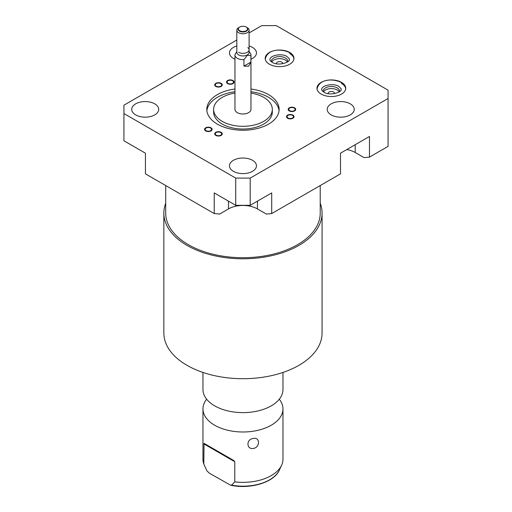 <?xml version="1.0" encoding="UTF-8"?>
<svg xmlns="http://www.w3.org/2000/svg" width="512" height="512" viewBox="0 0 512 512"><rect width="100%" height="100%" fill="white"/><g stroke="black" fill="none" stroke-linecap="round" stroke-linejoin="round"><path stroke-width="0.77" d="M214.227 213.568L214.227 192.909L235.725 205.325L250.208 205.325L271.706 192.909L271.706 213.568L266.317 214.048L257.446 208.928A20.48 11.827 180 0 0 242.963 205.466A20.48 11.827 180 0 0 228.48 208.928L219.61 214.048L214.227 213.568L145.434 173.85L145.434 153.19L123.936 140.781L123.936 113.555L235.725 178.093L250.208 178.093L388.064 98.502L388.064 90.144L276.275 25.6L261.792 25.6L249.107 32.922M346.797 149.555A20.48 11.827 180 0 1 355.206 152.486L364.077 157.606L369.466 157.126L388.064 146.387L388.064 98.502M282.656 63.763A3.136 1.811 0 0 0 282.714 63.411A3.136 1.811 0 0 0 281.798 62.131A3.136 1.811 0 0 0 278.381 61.734A3.136 1.811 0 0 0 276.442 63.411A3.136 1.811 0 0 0 276.506 63.763M339.174 91.898A8.192 4.73 0 0 0 337.152 89.958A8.192 4.73 0 0 0 323.533 91.898M334.432 93.651A3.136 1.811 0 0 0 334.49 93.306A3.136 1.811 0 0 0 333.574 92.026A3.136 1.811 0 0 0 330.157 91.629A3.136 1.811 0 0 0 328.218 93.306A3.136 1.811 0 0 0 328.282 93.651M287.398 62.003A8.192 4.73 0 0 0 285.376 60.064A8.192 4.73 0 0 0 271.757 62.003M339.514 91.654A8.192 4.73 0 0 0 339.552 91.213A8.192 4.73 0 0 0 337.152 87.866A8.192 4.73 0 0 0 328.224 86.842A8.192 4.73 0 0 0 323.162 91.213A8.192 4.73 0 0 0 323.2 91.654M287.738 61.766A8.192 4.73 0 0 0 287.77 61.318A8.192 4.73 0 0 0 285.376 57.978A8.192 4.73 0 0 0 276.442 56.947A8.192 4.73 0 0 0 271.386 61.318A8.192 4.73 0 0 0 271.424 61.766M289.741 52.474A14.368 8.294 0 0 0 274.08 50.675A14.368 8.294 0 0 0 265.21 58.342A14.368 8.294 0 0 0 269.421 64.205A14.368 8.294 0 0 0 285.082 66.003A14.368 8.294 0 0 0 293.952 58.342A14.368 8.294 0 0 0 289.741 52.474M293.92 58.874A14.368 8.294 0 0 0 289.741 53.549M236.819 40.019L123.936 105.19L123.936 113.555M135.654 114.886A13.504 7.795 180 0 1 131.699 109.37A13.504 7.795 180 0 1 140.038 102.17A13.504 7.795 180 0 1 154.758 103.859A13.504 7.795 180 0 1 158.714 109.37A13.504 7.795 180 0 1 150.374 116.576A13.504 7.795 180 0 1 135.654 114.886M233.414 171.328A13.504 7.795 180 0 1 229.459 165.811A13.504 7.795 180 0 1 237.798 158.611A13.504 7.795 180 0 1 252.512 160.301A13.504 7.795 180 0 1 256.474 165.811A13.504 7.795 180 0 1 248.134 173.018A13.504 7.795 180 0 1 233.414 171.328M234.963 59.213A13.504 7.795 180 0 1 233.414 58.445A13.504 7.795 180 0 1 229.459 52.934A13.504 7.795 180 0 1 236.819 45.99M249.107 45.99A13.504 7.795 180 0 1 252.512 47.418A13.504 7.795 180 0 1 256.474 52.934A13.504 7.795 180 0 1 250.963 59.213M331.174 114.886A13.504 7.795 180 0 1 327.219 109.37A13.504 7.795 180 0 1 335.558 102.17A13.504 7.795 180 0 1 350.272 103.859A13.504 7.795 180 0 1 354.227 109.37A13.504 7.795 180 0 1 345.894 116.576A13.504 7.795 180 0 1 331.174 114.886M341.517 82.368A14.368 8.294 0 0 0 325.856 80.57A14.368 8.294 0 0 0 316.986 88.237A14.368 8.294 0 0 0 321.197 94.099A14.368 8.294 0 0 0 336.858 95.898A14.368 8.294 0 0 0 345.728 88.237A14.368 8.294 0 0 0 341.517 82.368M210.605 130.669A3.2 1.85 0 0 0 211.546 129.363A3.2 1.85 0 0 0 209.568 127.654A3.2 1.85 0 0 0 206.08 128.058A3.2 1.85 0 0 0 205.139 129.363A3.2 1.85 0 0 0 207.117 131.072A3.2 1.85 0 0 0 210.605 130.669M220.749 135.162A3.2 1.85 0 0 0 221.683 133.856A3.2 1.85 0 0 0 219.706 132.147A3.2 1.85 0 0 0 216.218 132.55A3.2 1.85 0 0 0 215.283 133.856A3.2 1.85 0 0 0 217.261 135.565A3.2 1.85 0 0 0 220.749 135.162M292.525 117.997A3.2 1.85 0 0 0 293.459 116.691A3.2 1.85 0 0 0 291.488 114.982A3.2 1.85 0 0 0 288 115.386A3.2 1.85 0 0 0 287.059 116.691A3.2 1.85 0 0 0 289.037 118.394A3.2 1.85 0 0 0 292.525 117.997M294.195 110.682A3.2 1.85 0 0 0 295.13 109.37A3.2 1.85 0 0 0 293.152 107.667A3.2 1.85 0 0 0 289.664 108.064A3.2 1.85 0 0 0 288.73 109.37A3.2 1.85 0 0 0 290.707 111.078A3.2 1.85 0 0 0 294.195 110.682M232.557 83.373A3.2 1.85 0 0 0 233.491 82.067A3.2 1.85 0 0 0 231.52 80.358A3.2 1.85 0 0 0 228.032 80.762A3.2 1.85 0 0 0 227.091 82.067A3.2 1.85 0 0 0 229.069 83.776A3.2 1.85 0 0 0 232.557 83.373M220.749 86.195A3.2 1.85 0 0 0 221.683 84.89A3.2 1.85 0 0 0 219.706 83.181A3.2 1.85 0 0 0 216.218 83.584A3.2 1.85 0 0 0 215.283 84.89A3.2 1.85 0 0 0 217.261 86.598A3.2 1.85 0 0 0 220.749 86.195M250.963 89.011A36.166 20.877 180 0 1 279.13 109.37A36.166 20.877 180 0 1 268.538 124.134A36.166 20.877 180 0 1 229.126 128.659A36.166 20.877 180 0 1 206.803 109.37A36.166 20.877 180 0 1 217.395 94.611A36.166 20.877 180 0 1 234.963 89.011M250.963 93.069A29.344 16.941 180 0 1 272.314 109.37A29.344 16.941 180 0 1 263.718 121.35A29.344 16.941 180 0 1 231.738 125.024A29.344 16.941 180 0 1 213.619 109.37A29.344 16.941 180 0 1 222.214 97.395A29.344 16.941 180 0 1 234.963 93.069M236.819 51.654L235.027 54.47A8 4.621 0 0 0 234.963 55.034L234.963 109.37A8 4.621 0 0 0 239.904 113.638A8 4.621 0 0 0 248.621 112.64A8 4.621 0 0 0 250.963 109.37L250.963 55.034A8 4.621 180 0 1 250.906 55.597L250.906 62.118L248.621 66.208L243.942 66.138L243.942 59.616L247.424 55.206L250.906 55.597M271.706 213.568L340.499 173.85L340.499 153.19L369.466 136.467L369.466 157.126M235.725 205.325L235.725 178.093M250.208 205.325L250.208 178.093M345.696 88.768A14.368 8.294 0 0 0 341.517 83.437M234.963 55.034A8 4.621 0 0 0 243.942 59.616M249.107 51.654L250.272 53.146A8 4.621 180 0 1 250.963 55.034M243.942 66.138L250.906 62.118M236.819 30.195L236.819 52.41A6.144 3.546 0 0 0 240.614 55.686A6.144 3.546 0 0 0 247.309 54.918A6.144 3.546 180 0 0 249.107 52.41L249.107 30.195A6.144 3.546 180 0 1 247.309 32.704A6.144 3.546 0 0 1 240.614 33.478A6.144 3.546 0 0 1 236.819 30.195A6.144 3.546 0 0 1 238.618 27.686L239.75 27.034A4.544 2.624 0 0 0 239.75 30.746A4.544 2.624 0 0 0 246.176 30.746A4.544 2.624 180 0 0 246.176 27.034L247.309 27.686A6.144 3.546 180 0 1 249.107 30.195M238.618 27.686L239.75 27.034A4.544 2.624 180 0 1 246.176 27.034M272.314 109.37L272.314 112.09A29.344 16.941 0 0 1 263.718 124.07A29.344 16.941 180 0 1 231.738 127.744A29.344 16.941 180 0 1 213.619 112.09L213.619 109.37M206.88 110.733A36.166 20.877 180 0 1 217.395 97.325A36.166 20.877 0 0 1 234.963 91.731M279.053 110.733A36.166 20.877 0 0 0 250.963 91.731M320.218 185.562L320.218 213.107A77.254 44.602 180 0 1 297.594 244.646A77.254 44.602 180 0 1 213.402 254.317A77.254 44.602 180 0 1 165.709 213.107L165.709 185.562M320.218 203.277A79.11 45.677 180 0 1 322.074 213.107A79.11 45.677 180 0 1 298.906 245.408A79.11 45.677 180 0 1 212.691 255.309A79.11 45.677 180 0 1 163.853 213.107A79.11 45.677 180 0 1 165.709 203.277M322.074 213.107L322.074 333.037A79.11 45.677 180 0 1 298.906 365.331A79.11 45.677 180 0 1 212.691 375.232A79.11 45.677 180 0 1 163.853 333.037L163.853 213.107M202.963 372.442L202.963 389.523A40.006 23.098 0 0 0 208.845 401.581A40.006 23.098 0 0 0 271.251 405.856A40.006 23.098 180 0 0 277.082 401.581A40.006 23.098 180 0 0 282.97 389.523L282.97 372.442M279.283 399.213A40.006 23.098 180 0 1 282.97 408.896A40.006 23.098 180 0 1 271.251 425.229A40.006 23.098 0 0 1 227.654 430.234A40.006 23.098 0 0 1 202.963 408.896A40.006 23.098 0 0 1 206.65 399.213M202.963 408.896L202.963 459.258A40.006 23.098 0 0 0 203.808 463.981L204.038 443.347L233.76 460.506L234.784 461.747L234.784 481.869A40.006 23.098 0 0 0 271.251 475.59A40.006 23.098 0 0 0 281.619 465.203A40.006 23.098 0 0 0 282.97 459.258L282.97 408.896M253.318 438.502C260.23 436.736 260.23 447.546 253.318 448.435C246.182 449.722 246.182 438.906 253.318 438.502M203.808 463.981L206.528 470.01A37.709 21.773 0 0 0 207.021 470.989L209.542 473.306L230.707 485.261L231.571 485.158L234.784 481.869M233.76 460.506L204.038 443.347M247.827 47.629A6.144 3.546 180 0 1 247.021 52.461A6.144 3.546 180 0 1 238.618 52.307M239.526 27.168A4.864 2.81 0 0 0 238.099 29.152A4.864 2.81 0 0 0 239.526 31.136A4.864 2.81 0 0 0 246.406 31.136A4.864 2.81 0 0 0 247.827 29.152A4.864 2.81 0 0 0 246.406 27.168M294.598 107.834A3.776 2.182 0 0 0 290.483 107.36A3.776 2.182 0 0 0 288.154 109.37A3.776 2.182 0 0 0 289.261 110.912A3.776 2.182 0 0 0 293.376 111.386A3.776 2.182 0 0 0 295.706 109.37A3.776 2.182 0 0 0 294.598 107.834M292.934 115.149A3.776 2.182 0 0 0 288.819 114.675A3.776 2.182 0 0 0 286.483 116.691A3.776 2.182 0 0 0 287.59 118.234A3.776 2.182 0 0 0 291.706 118.701A3.776 2.182 0 0 0 294.035 116.691A3.776 2.182 0 0 0 292.934 115.149M221.152 132.314A3.776 2.182 0 0 0 217.037 131.84A3.776 2.182 0 0 0 214.707 133.856A3.776 2.182 0 0 0 215.814 135.398A3.776 2.182 0 0 0 219.93 135.872A3.776 2.182 0 0 0 222.259 133.856A3.776 2.182 0 0 0 221.152 132.314M211.014 127.821A3.776 2.182 0 0 0 206.899 127.347A3.776 2.182 0 0 0 204.563 129.363A3.776 2.182 0 0 0 205.67 130.906A3.776 2.182 0 0 0 209.786 131.379A3.776 2.182 0 0 0 212.122 129.363A3.776 2.182 0 0 0 211.014 127.821M221.152 83.347A3.776 2.182 0 0 0 217.037 82.874A3.776 2.182 0 0 0 214.707 84.89A3.776 2.182 0 0 0 215.814 86.432A3.776 2.182 0 0 0 219.93 86.906A3.776 2.182 0 0 0 222.259 84.89A3.776 2.182 0 0 0 221.152 83.347M232.96 80.525A3.776 2.182 0 0 0 228.845 80.051A3.776 2.182 0 0 0 226.515 82.067A3.776 2.182 0 0 0 227.622 83.61A3.776 2.182 0 0 0 231.738 84.083A3.776 2.182 0 0 0 234.067 82.067A3.776 2.182 0 0 0 232.96 80.525M228.48 208.928L228.48 201.139M257.446 208.928L257.446 201.139M355.206 152.486L355.206 144.704M231.571 485.158A37.709 21.773 0 0 0 279.405 470.01L281.619 465.203M203.808 443.866L234.784 461.747M289.274 59.411C289.837 59.296 289.05 58.336 286.918 56.525C282.912 53.312 270.496 54.816 269.882 59.411C269.728 60.173 270.515 61.133 272.237 62.304C278.259 66.547 291.046 61.894 289.274 59.411M293.952 59.411C294.003 56.806 292.442 54.496 289.254 52.474C281.645 48.71 267.328 48.467 265.21 59.411M341.056 89.306C341.613 89.19 340.826 88.224 338.694 86.413C334.688 83.2 322.272 84.71 321.658 89.306C321.504 90.061 322.291 91.027 324.013 92.192C330.035 96.435 342.822 91.789 341.056 89.306M345.728 89.306C345.779 86.701 344.218 84.39 341.03 82.368C333.421 78.605 319.104 78.362 316.986 89.306M206.528 470.01L205.581 467.962M230.707 485.261C250.349 489.517 274.176 482.419 279.405 470.01"/></g></svg>
